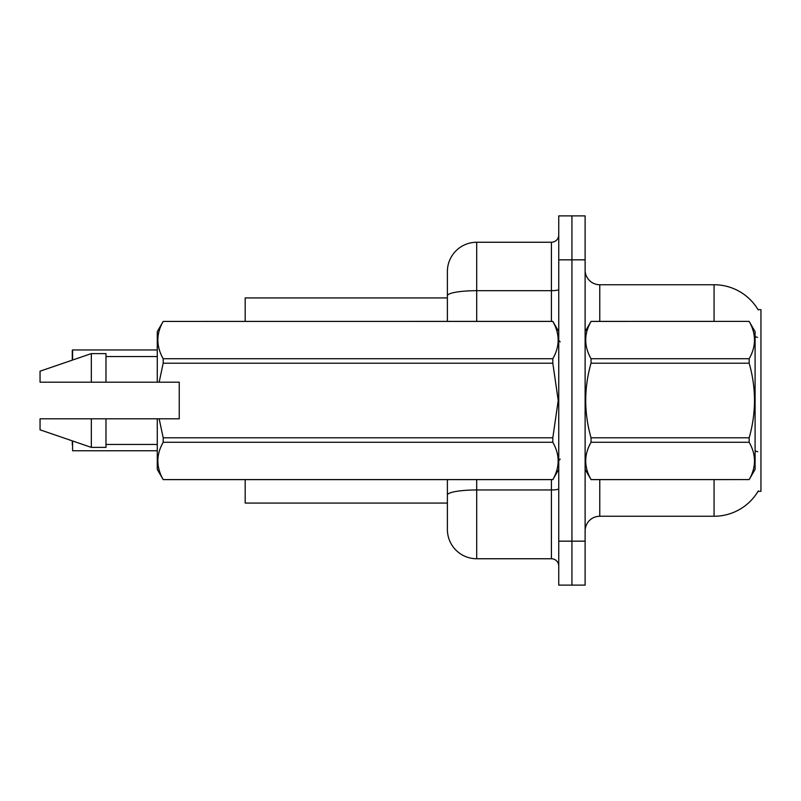 <?xml version="1.0" encoding="UTF-8"?>
<svg xmlns="http://www.w3.org/2000/svg" width="801" height="801" viewBox="0 0 801 801"><rect width="100%" height="100%" fill="white"/><g stroke="black" fill="none" stroke-linecap="round" stroke-linejoin="round"><path stroke-width="1.2" d="M758.307 490.913A51.284 51.284 0 0 1 714.061 516.255A51.284 51.284 0 0 0 758.046 491.343L760.95 491.343L760.95 309.657L758.046 309.657M447.389 297.932L245.186 297.932L245.186 321.381M447.389 503.068L245.186 503.068L245.186 479.619M585.12 530.903A14.648 14.648 0 0 1 599.769 516.255L714.061 516.255L714.061 479.619M571.934 541.166L571.934 585.12L585.12 585.12L585.12 541.166L571.934 541.166L571.934 585.12L558.748 585.12L558.748 541.166L571.934 541.166L571.934 259.834L571.934 541.166M558.748 541.166L558.748 215.88L571.934 215.88L571.934 259.834L571.934 215.88L585.12 215.88L585.12 541.166M714.061 321.381L714.061 284.745A51.284 51.284 0 0 1 758.157 309.837A51.284 51.284 0 0 0 714.061 284.745L599.769 284.745A14.648 14.648 0 0 1 585.12 270.097A14.648 14.648 0 0 0 599.769 284.745L599.769 321.381M476.695 479.619L476.695 558.748A29.307 29.307 0 0 1 447.389 529.441L447.389 479.619M476.695 558.748L551.418 558.748L551.418 479.619M447.389 271.559L447.389 295.779L447.389 271.559A29.307 29.307 0 0 1 476.695 242.252L551.418 242.252A7.329 7.329 0 0 0 558.748 234.923M447.389 321.381L447.389 295.779A29.307 5.086 180 0 1 476.695 290.683L551.418 290.683L551.418 242.252M558.748 566.077A7.329 7.329 0 0 0 551.418 558.748M72.29 355.814L72.581 349.957L157.266 349.957L72.581 349.957L72.581 360.039M585.12 331.634L591.038 321.421C583.949 333.797 583.949 346.232 591.038 358.718L749.165 358.718C756.264 346.332 756.264 333.907 749.165 321.421L755.093 331.634L755.093 469.366L749.165 479.619C756.264 467.203 756.264 454.768 749.165 442.282L591.038 442.282C583.949 454.668 583.949 467.093 591.038 479.579L749.165 479.579L591.038 479.619L585.12 469.366M749.165 358.718L749.165 363.203L591.038 363.203C583.949 388.004 583.949 412.865 591.038 437.797L591.038 442.282M591.038 437.797L749.165 437.797C756.264 412.865 756.264 388.004 749.165 363.203M749.165 437.797L749.165 442.282M591.038 321.381L749.165 321.381L591.038 321.421M591.038 358.718L591.038 363.203M159.159 382.187L179.244 382.187L179.244 418.813L159.159 418.813L163.194 437.797L552.82 437.797L558.217 400.5L552.82 363.203L163.194 363.203L159.159 382.187L157.266 382.187L157.266 331.634L163.194 321.421C156.095 333.797 156.095 346.232 163.194 358.718L552.82 358.718C559.919 346.332 559.919 333.907 552.82 321.421L163.194 321.421L552.82 321.381L558.748 331.634M552.82 437.797L552.82 442.282L163.194 442.282C156.095 454.668 156.095 467.093 163.194 479.579L552.82 479.579C559.919 467.203 559.919 454.768 552.82 442.282M159.159 418.813L157.266 418.813L157.266 469.366L163.194 479.619L552.82 479.619L558.748 469.366M163.194 437.797L163.194 442.282M157.266 418.813L105.982 418.813L105.982 447.389L91.334 447.389L91.334 418.813L40.05 418.813L40.05 429.807L91.334 447.389M105.982 418.813L91.334 418.813M40.05 418.813L59.434 418.813M552.82 358.718L552.82 363.203M163.194 358.718L163.194 363.203M91.334 353.611L91.334 382.187L40.05 382.187L40.05 371.193L91.334 353.611L105.982 353.611L105.982 382.187L157.266 382.187M91.334 382.187L105.982 382.187M72.29 444.895L72.29 440.86M72.581 440.961L72.581 450.753L157.266 450.753M72.29 360.14L72.29 350.247M599.769 479.619L599.769 516.255M757.566 337.371A51.284 8.901 180 0 0 755.093 336.74M757.726 451.704A51.284 8.901 180 0 0 755.093 451.033M585.12 259.834L558.748 259.834M585.411 331.133A14.648 2.543 0 0 1 585.12 330.633M558.748 488.69A7.329 1.272 0 0 1 551.418 489.962L476.695 489.962A29.307 5.086 180 0 0 447.389 495.048M476.695 242.252L476.695 321.381M551.418 321.381L551.418 290.683A7.329 1.272 0 0 0 558.748 289.411M560.209 341.887L558.748 340.425M105.982 444.455L157.266 444.455M105.982 356.545L157.266 356.545M560.209 459.113L558.748 460.575"/></g></svg>
